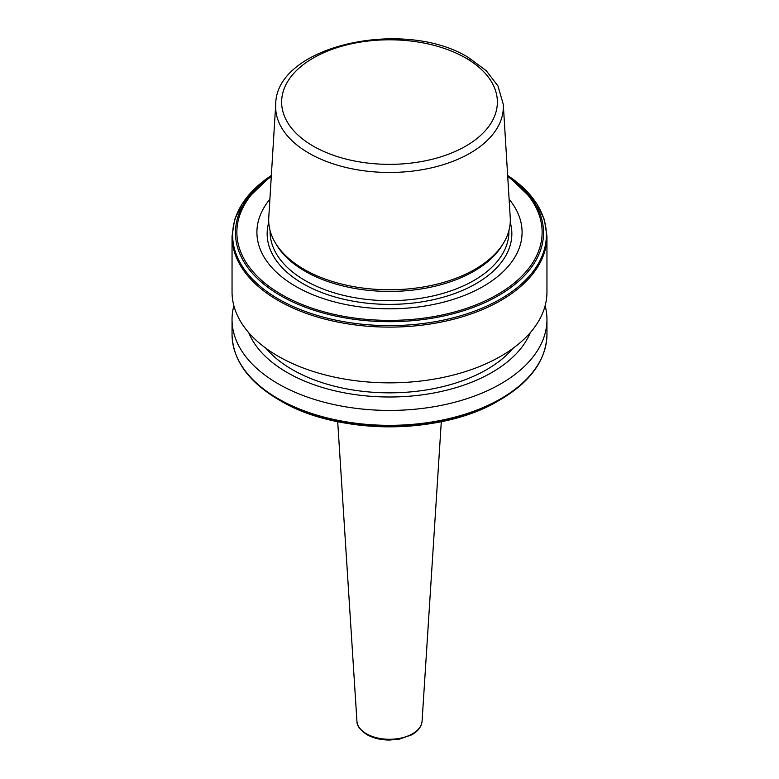 <?xml version="1.0" encoding="UTF-8"?>
<svg xmlns="http://www.w3.org/2000/svg" width="779" height="779" viewBox="0 0 779 779"><rect width="100%" height="100%" fill="white"/><g stroke="black" fill="none" stroke-linecap="round" stroke-linejoin="round"><path stroke-width="1.17" d="M275.708 104.396L268.765 217.555A120.813 69.75 0 0 0 275.445 243.019L276.759 245.21A119.411 68.941 0 0 0 305.066 271.228A119.411 68.941 0 0 0 502.241 245.21L503.555 243.019A120.813 69.75 0 0 0 510.235 217.555L503.292 104.396L497.966 85.963L486.174 70.626L468.773 57.734C404.895 17.527 275.844 45.25 275.708 104.396A113.861 65.738 0 0 0 308.99 153.21A113.861 65.738 0 0 0 434.935 167.008A113.861 65.738 0 0 0 503.292 104.396M269.885 199.249A132.586 76.546 0 0 0 295.747 286.39A132.586 76.546 0 0 0 466.076 294.754A132.586 76.546 0 0 0 509.115 199.249M232.045 236.212L232.045 291.95A157.455 90.909 0 0 0 278.161 356.227A157.455 90.909 0 0 0 449.756 375.926A157.455 90.909 0 0 0 546.955 291.95L546.955 236.212L544.375 219.61L536.741 203.611L507.655 175.479A156.871 90.568 0 0 1 496.613 301.22A156.871 90.568 0 0 1 278.58 299.097A156.871 90.568 0 0 1 271.345 175.479L242.259 203.611L234.625 219.61L232.045 236.212A157.455 90.909 0 0 0 278.161 300.49A157.455 90.909 0 0 0 449.756 320.188A157.455 90.909 0 0 0 546.955 236.212M266.009 348.34A137.455 79.361 0 0 0 292.3 369.597A137.455 79.361 0 0 0 512.991 348.34M248.686 332.614A144.66 83.519 0 0 0 287.208 372.537A144.66 83.519 0 0 0 429.083 393.814A144.66 83.519 0 0 0 530.314 332.614M233.866 305.728A157.455 90.909 0 0 0 232.045 319.517A157.455 90.909 0 0 0 278.161 383.794A157.455 90.909 0 0 0 449.756 403.503A157.455 90.909 0 0 0 546.955 319.517A157.455 90.909 0 0 0 545.134 305.728M546.955 334.434A157.455 90.909 0 0 1 449.756 418.42A157.455 90.909 0 0 1 278.161 398.721A157.455 90.909 0 0 1 232.045 334.434C232.794 359.986 248.306 381.71 278.58 399.637L280.576 400.786A154.038 88.933 0 0 0 498.424 400.786C441.557 435.295 337.473 435.315 280.576 400.786L278.58 399.637A156.871 90.568 0 0 0 500.42 399.637C530.694 381.71 546.206 359.986 546.955 334.434L546.955 319.517M275.445 243.019A120.813 69.75 0 0 0 304.073 269.349A120.813 69.75 0 0 0 503.555 243.019M422.072 721.169C421.527 726.69 418.08 731.247 411.721 734.84L399.247 739.164L389.412 740.05C380.727 739.972 373.209 738.161 366.87 734.607C360.064 730.05 356.753 725.57 356.928 721.169A32.591 18.813 0 0 0 366.451 733.779A32.591 18.813 0 0 0 401.409 737.986A32.591 18.813 0 0 0 422.072 721.169L441.303 421.673M270.089 230.613L270.089 231.733A119.411 68.941 0 0 0 305.066 280.479A119.411 68.941 0 0 0 435.198 295.426A119.411 68.941 0 0 0 508.911 231.733L508.911 230.613M268.755 222.356A122.352 70.636 0 0 0 302.992 283.692A122.352 70.636 0 0 0 445.306 296.604A122.352 70.636 0 0 0 510.245 222.356M271.326 175.694A154.038 88.933 0 0 0 280.576 295.631A154.038 88.933 0 0 0 493.467 298.367A154.038 88.933 0 0 0 507.674 175.694M271.277 176.531A152.626 88.115 0 0 0 281.579 294.579A152.626 88.115 0 0 0 491.861 297.627A152.626 88.115 0 0 0 507.723 176.531M313.226 146.111A107.872 62.281 0 0 0 465.774 146.111A107.872 62.281 0 0 0 465.774 58.035A107.872 62.281 0 0 0 313.226 58.035A107.872 62.281 0 0 0 313.226 146.111M470.01 60.246A113.861 65.738 0 0 0 463.602 56.818M498.424 400.786L500.42 399.637M232.045 334.434L232.045 319.517M356.928 721.169L337.697 421.673"/></g></svg>
